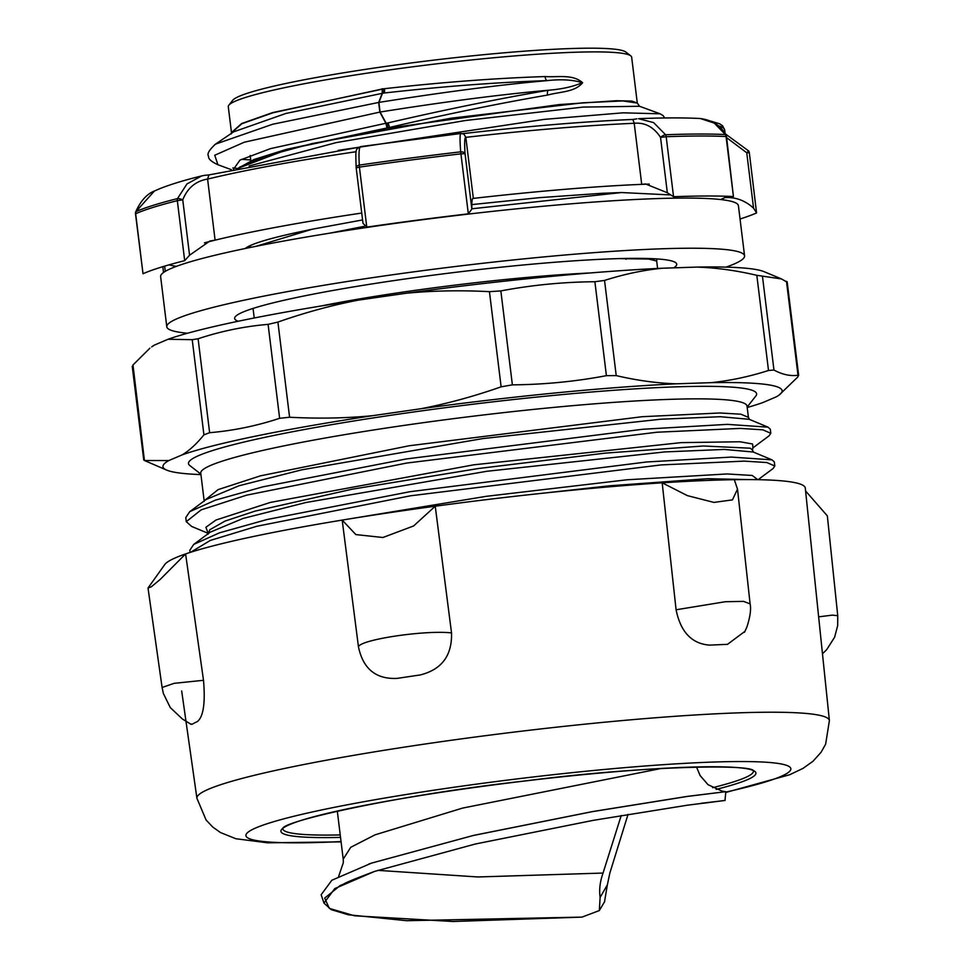 <?xml version="1.0" encoding="UTF-8"?>
<svg xmlns="http://www.w3.org/2000/svg" width="970" height="970" viewBox="0 0 970 970"><rect width="100%" height="100%" fill="white"/><g stroke="black" fill="none" stroke-linecap="round" stroke-linejoin="round"><path stroke-width="1.45" d="M245.192 248.514A205.41 17.399 -7 0 1 301.67 231.454L312.207 229.223L256.116 246.283M190.059 552.451L189.793 550.293L193.745 544.4L219.45 532.845L266.895 519.556L409.898 491.717M190.714 552.233L210.332 540.423L256.929 526.237L410.54 495.791L660.97 464.933L744.281 461.126L766.809 462.532L774.812 466L773.078 468.534L758.091 479.689M410.043 491.693L646.638 461.975L731.38 457.076L772.059 459.865L774.315 461.914L774.812 466M208.15 533.33L191.648 526.443L186.276 521.666L185.779 517.58L189.732 511.687L215.437 500.132L262.882 486.843L405.884 459.016M186.276 521.666L201.202 509.832L246.671 495.149L406.527 463.078L656.957 432.232L740.255 428.413L762.796 429.819L770.798 433.299L769.064 435.833L752.72 447.995M239.784 167.034L290.345 148.592L389.479 127.458C446.164 114.254 498.859 103.45 547.541 95.072C560.539 91.592 574.907 92.198 582.63 82.717C572.603 73.926 558.623 77.442 545.079 76.557C495.537 78.194 442.005 82.244 384.508 88.694L272.691 112.581L241.603 123.554L231.478 132.599L228.289 106.736A203.203 17.217 -7 0 1 228.835 105.197A203.203 17.217 -7 0 1 380.337 71.222A203.203 17.217 -7 0 1 630.755 55.848A203.203 17.217 -7 0 1 631.664 57.206L637.241 102.662M238.753 168.137L263.67 156.691L311.976 143.608L451.292 118.17L582.873 102.796L622.764 100.941L637.326 103.062L631.785 101.062L616.302 100.722L559.181 104.578L387.394 128.246L287.581 149.344L238.317 168.234M247.265 248.077L249.957 245.713M590.39 272.958A203.203 17.217 173 0 0 407.388 291.461A203.203 17.217 173 0 0 320.524 306.096M619.127 258.602L648.712 259.051L656.69 261.027L657.599 268.472M250.163 245.616L247.338 248.065M204.161 500.799L218.104 489.62L260.445 475.833L409.219 445.751L642.322 416.7L719.898 412.978L740.91 414.202L748.404 417.355L749.519 419.452M604.516 901.833L607.365 884.81L600.115 897.432L599.327 910.563L581.988 917.111L406.697 920.7L348.23 914.759L331.243 909.642L323.956 903.118L334.783 888.581L374.553 871.424L475.409 843.997L593.373 820.329L687.354 805.209L725.002 800.468L725.803 791.702M725.063 800.48L701.14 803.305M600.115 897.432C599.024 889.757 600.006 881.645 603.049 873.061L477.883 876.965L377.73 870.345M628.039 814.376L609.839 873.085L607.378 884.798M603.049 873.061L621.224 815.503M324.004 903.106L321.143 894.764L331.837 880.251L371.534 863.106L473.202 835.51L592.282 811.66L687.33 796.443L725.73 791.678L687.209 796.406L592.464 811.587L473.578 835.4L371.522 863.118M231.284 133.836L231.49 132.732L241.882 123.711L273.043 112.75L382.228 88.998L382.228 93.338L378.664 102.444L379.852 112.083L385.89 123.263L387.018 127.979L286.514 149.331L254.043 159.492L238.038 168.295M248.89 246.222L246.962 248.138M656.69 261.027L648.76 258.784L626.135 258.444M653.319 259.257L654.641 258.784M382.192 88.731A5.068 1.188 80 0 1 382.228 88.998L384.278 93.011C442.55 86.439 496.798 82.317 547.031 80.631C560.878 79.079 572.615 79.746 582.267 82.656C573.415 86.597 562.054 89.143 548.171 90.271C501.599 94.381 445.57 101.632 380.094 112.035L380.07 111.986A5.068 3.468 -55.6 0 1 379.852 112.083L379.852 112.083A5.068 4.159 151.7 0 0 380.094 112.035L386.157 123.214A5.068 4.159 -28.3 0 1 385.89 123.263L270.484 148.628L239.978 160.123L233.479 169.265M382.228 93.338L382.216 93.35A5.068 4.583 17.8 0 1 382.483 93.302A5.068 4.559 -158.6 0 0 382.216 93.35L285.871 113.466L233.588 131.859L214.564 144.785M664.741 117.976L663.068 115.563L660.085 113.793L639.557 106.276L583.225 107.076L465.539 120.486L336.008 142.651L249.12 166.003M626.05 258.444L626.147 258.954A5.068 4.316 -92.4 0 0 626.183 259.22M625.626 259.051A5.068 4.147 109 0 1 625.65 258.444M547.541 95.072A5.068 2.886 -99.9 0 1 548.171 90.271C498.762 98.722 445.339 109.61 387.903 122.935L387.018 127.979A5.068 1.188 80 0 1 387.054 128.246M389.479 127.458A5.068 1.091 -103.4 0 0 387.903 122.935L386.157 123.226L387.066 125.373A5.068 1.055 -111 0 1 388.109 127.87M383.186 88.755A5.068 1.237 -87.3 0 1 382.907 91.119L382.483 93.302L384.278 93.011A5.068 1.152 83.6 0 0 384.508 88.694M247.665 247.993L251.485 245.034M380.07 111.986L378.894 102.493A5.068 2.934 -121.5 0 0 378.664 102.444A5.068 4.559 21.4 0 1 378.906 102.408C444.418 91.98 500.447 84.729 546.995 80.643A5.068 2.849 88.3 0 1 545.079 76.557M378.894 102.493L382.483 93.314M471.82 204.597L539.259 197.662L602.249 193.272L621.503 192.545L669.785 194.885M673.895 196.704L674.659 197.831M621.43 192.557L471.844 208.78M364.344 226.325L329.958 233.127M312.207 229.223L362.574 219.923M406.018 458.992L642.625 429.274L727.367 424.363L768.034 427.164L770.301 429.201L770.798 433.299M204.149 500.799L200.754 473.142A275.177 23.316 -7 0 1 406.672 425.03A275.177 23.316 -7 0 1 747.021 406.066L748.404 417.367M747.143 407.048L755.848 395.99A286.211 24.25 173 0 0 469.589 404.635A286.211 24.25 173 0 0 189.756 465.503L200.875 474.124M747.191 407.509A311.891 26.42 173 0 0 762.856 402.562L776.267 396.839A311.891 26.42 173 0 0 779.213 394.972A311.891 26.42 173 0 0 710.852 382.665L676.381 383.817A311.891 26.42 173 0 0 420.543 408.794L372.674 415.681A311.891 26.42 173 0 0 182.251 454.833L168.841 460.556A311.891 26.42 173 0 0 166.828 470.159A311.891 26.42 173 0 0 200.935 474.585M630.755 55.848L625.868 52.053A198.789 16.842 173 0 0 427.394 60.904A198.789 16.842 173 0 0 232.667 100.334L228.835 105.197M154.642 344.98L151.684 346.86A311.891 26.42 -7 0 1 154.642 344.98L168.052 339.257A311.891 26.42 -7 0 1 358.476 300.106L406.357 293.219A311.891 26.42 -7 0 1 662.195 268.241L696.654 267.089A311.891 26.42 -7 0 1 764.081 271.673L781.529 278.948L756.818 275.31C736.012 270.436 715.957 267.696 696.654 267.089M358.476 300.106C332.031 305.186 305.174 312.51 277.905 322.076L268.096 324.368C244.416 326.369 221.087 331.158 198.098 338.76L192.23 339.682L168.052 339.257M662.195 268.241C643.195 270.145 623.977 274.207 604.54 280.427L594.877 281.736C563.182 281.991 531.839 285.059 500.847 290.915L489.438 291.667C460.811 290.139 433.117 290.66 406.357 293.219M786.246 281.688L781.529 278.948M132.902 366.587L132.975 364.975L149.889 348.194M182.251 454.833C189.55 450.407 196.764 443.739 203.918 434.851L209.629 432.693C233.309 430.692 256.638 425.903 279.627 418.3L289.581 417.233C318.221 418.773 345.914 418.252 372.674 415.681M420.543 408.794C447 403.726 473.857 396.403 501.126 386.836L512.378 384.847C544.061 384.593 575.404 381.525 606.408 375.669L616.217 375.596C637.023 380.47 657.078 383.211 676.381 383.817M787.155 281.797L798.662 375.499L798.007 375.245L797.934 376.857L779.213 394.972M710.852 382.665C729.84 380.761 749.058 376.7 768.507 370.479L773.963 370.031C782.317 374.578 790.332 376.311 798.007 375.245L786.476 281.324M132.975 364.975L144.433 460.507L168.841 460.556M166.828 470.159L144.433 460.507M135.509 213.861L143.014 273.746L135.654 213.739A4.413 4.232 -114.1 0 1 135.897 211.654A4.413 1.2 -160.4 0 0 135.727 211.848A4.413 4.413 0 0 0 135.509 213.861L135.654 213.739A319.724 27.087 -7 0 1 177.328 200.657L182.76 199.856C187.44 188.022 195.722 181.087 207.592 179.05L215.097 240.148A286.647 24.286 -7 0 1 361.725 213.048M176.419 266.35A286.647 24.286 -7 0 1 169.083 264.834M727.367 196.279A286.647 24.286 -7 0 1 724.869 197.613A286.647 24.286 -7 0 1 720.601 199.529M356.16 167.725A4.413 4.413 0 0 0 356.184 167.883L362.998 223.294L366.781 227.125L359.409 167.119A4.413 1.103 -98.3 0 1 359.3 165.106A4.413 2.401 176 0 0 356.16 167.664A4.413 2.401 176 0 0 356.184 167.858L359.409 167.119A319.724 27.087 -7 0 1 460.956 153.842L465.054 153.684C464.351 142.832 464.606 137.376 465.83 137.316L473.336 198.401A286.647 24.286 -7 0 1 641.716 184.361L634.21 123.263C644.977 122.329 653.756 127.034 660.534 137.364L666.184 136.721A4.413 3.128 -92.1 0 0 665.578 134.745A4.413 1.528 148.6 0 0 660.534 137.364L667.336 192.751L673.556 196.716A319.724 27.087 -7 0 1 733.429 196.534L726.518 136.637A4.413 4.413 0 0 0 725.912 134.878A4.413 1.528 148.6 0 0 725.354 134.551A319.203 27.039 173 0 0 665.578 134.745L653.635 122.608L638.563 118.692M726.651 137.667L746.754 152.787L749.337 152.811A4.413 4.413 0 0 0 748.67 150.968L746.754 152.787L753.557 208.174L756.564 212.939A319.724 27.087 -7 0 1 740.037 219.002M749.337 152.811L756.564 212.939M636.878 118.813L633.095 119.443C584.789 121.456 527.789 126.221 462.072 133.714M462.738 133.654A282.234 23.91 173 0 1 632.876 119.48L634.21 123.263M143.014 273.746A319.724 27.087 -7 0 1 184.688 260.663L177.328 200.657A4.413 3.65 -104.2 0 1 177.498 198.583A319.203 27.039 173 0 0 135.897 211.654L154.424 191.005C146.822 194 140.589 200.948 135.727 211.848A4.413 1.2 -160.4 0 0 135.739 212.139M184.688 260.663L189.562 255.231L182.76 199.856A4.413 1.2 -160.4 0 0 177.498 198.583L186.943 183.96L201.627 175.946L204.767 175.315L201.663 175.934C184.749 180.068 170.829 184.3 159.856 188.653L154.424 190.993M366.781 227.125A319.724 27.087 -7 0 1 468.328 213.849L460.677 151.841A319.203 27.039 173 0 0 359.3 165.106C358.621 153.078 359.082 146.919 360.67 146.603M468.328 213.849L471.856 209.059L465.054 153.684A4.413 2.401 176 0 0 460.677 151.841C459.78 139.85 459.865 133.739 460.92 133.496L463.708 134.054M362.998 223.294L356.184 167.883M465.83 137.303L463.951 134.2M207.592 179.05L208.926 174.927M208.926 174.939L204.549 175.352M753.557 208.174C745.166 200.487 735.599 196.958 724.869 197.613M638.599 118.679C663.371 117.697 683.947 117.649 700.328 118.522L714.32 123.129L725.354 134.551A4.413 3.953 -87.2 0 1 726.057 136.527L726.518 136.637M667.336 192.751L645.559 183.96L641.716 184.361A286.647 24.286 -7 0 1 649.233 184.07M473.336 198.401C472.16 197.795 471.662 201.336 471.856 209.059M204.44 242.852A286.647 24.286 -7 0 1 215.097 240.148L209.835 241.045L189.562 255.231M166.791 326.793L160.632 276.632A291.061 24.65 -7 0 1 446.515 216.698A291.061 24.65 -7 0 1 738.412 205.688L744.572 255.85A291.061 24.65 173 0 0 452.675 266.847A291.061 24.65 173 0 0 166.791 326.793A291.061 24.65 173 0 0 187.513 333.243M238.232 321.24A222.7 18.866 -7 0 1 234.643 318.463A222.7 18.866 -7 0 1 453.378 272.594A222.7 18.866 -7 0 1 676.72 264.179A222.7 18.866 -7 0 1 673.738 267.853M726.033 267.126A291.061 24.65 173 0 0 738.897 261.706A291.061 24.65 173 0 0 744.572 255.85M148.022 588.014L151.32 586.801L160.111 579.502L185.597 553.931L203.506 680.297L174.127 683.329L162.099 687.487L148.022 588.014L164.924 564.334A323.022 27.366 -7 0 1 185.597 553.931A323.022 27.366 173 0 1 342.18 520.09A323.022 27.366 -7 0 1 435.239 506.207A323.022 27.366 173 0 1 662.183 482.817A323.022 27.366 -7 0 1 734.314 479.689A323.022 27.366 173 0 1 805.294 488.092L829.398 720.601A318.621 26.99 173 0 0 509.868 732.605A318.621 26.99 173 0 0 196.91 798.261L181.681 690.979M805.597 490.965L827.349 515.894L837.74 615.707M744.996 631.312L727.476 644.359A319.918 27.099 173 0 0 709.749 645.135C691.84 643.85 680.625 632.064 676.09 609.778L662.183 482.817L687.39 495.634L713.932 502.411L732.435 499.877L737.503 489.159L734.314 479.689M358.451 646.808L342.18 520.09L355.844 534.579L382.92 537.501L413.596 525.97L435.239 506.207L451.523 632.913C425.248 629.87 360.258 639.569 358.451 646.808C363.071 668.888 375.996 679.424 397.227 678.382A319.918 27.099 173 0 1 420.095 674.974C441.702 669.615 452.178 655.599 451.523 632.913M203.506 680.297C205.446 702.959 203.409 716.721 197.371 721.583A319.918 27.099 173 0 0 192.23 724.226L190.447 723.911M744.523 632.258L746.888 627.056C750.174 616.871 751.253 609.148 750.125 603.886L743.529 601.388L725.427 601.715L676.09 609.778M822.475 653.78L826.695 649.645L834.624 637.193L837.68 625.589L837.753 615.707L832.333 615.125L818.644 616.859M543.782 493.112L609.257 485.825L707.409 478.707L748.743 479.592M208.101 534.167L209.823 529.729L225.016 521.096L255.025 511.129L351.977 489.244L478.392 468.522L605.244 453.123L703.395 445.994L750.307 448.201L752.417 450.056L752.987 447.764M344.968 519.629L486.431 496.3L627.141 479.774L727.088 473.954L752.199 475.458L757.825 479.689M208.089 533.112L205.907 527.268L216.007 520.017L270.387 502.411L473.724 464.824L681.134 442.635L739.952 441.762L752.562 443.981L752.95 447.813M193.745 544.4L210.102 532.227L243.082 518.441L305.938 502.508L486.843 471.287L664.814 451.923L724.311 449.425L753.241 452.02L772.059 459.865M189.732 511.687L206.089 499.526L239.069 485.74L301.925 469.795L482.83 438.573L660.8 419.222L720.298 416.712L749.228 419.307L768.034 427.164M581.988 917.111L453.014 921.5L354.462 915.777L329.327 908.393L324.683 898.111L340.203 885.513L374.553 871.424M724.784 800.456L703.796 803.196M368.77 864.064L371.765 863.033M343.271 859.068L350.728 847.307L375.026 834.843L462.52 808.107L661.116 768.482M378.664 102.444L272.667 124.245L215.485 144.142C209.108 150.01 206.816 154.024 208.574 156.206C208.113 158.813 211.242 161.663 217.959 164.754L231.43 169.702M241.469 159.322L250.721 159.941M660.073 113.805L623.007 112.823L544.243 119.371L338.275 150.362M379.852 112.083L244.27 142.214L214.722 155.248L217.935 164.742M232.848 167.943L237.238 168.465M773.963 370.031L762.432 276.111M756.818 275.31L768.507 370.479M616.217 375.596L604.54 280.427M512.378 384.847L500.847 290.915M594.877 281.736L606.408 375.669M489.438 291.667L501.126 386.836M289.581 417.233L277.905 322.076M209.629 432.693L198.098 338.76M268.096 324.368L279.627 418.3M192.23 339.682L203.918 434.851M673.556 196.716L666.184 136.721A319.724 27.087 -7 0 1 726.057 136.527L733.429 196.534M465.842 137.352A286.647 24.286 -7 0 1 634.21 123.299M207.592 179.098A286.647 24.286 -7 0 1 356.148 151.708M718.079 125.724A286.647 24.286 -7 0 1 724.663 129.907L722.601 125.833L719.716 123.82L710.889 121.153M165.276 271.37L164.633 266.132M340.24 834.928A237.032 20.079 -7 0 1 282.888 828.974M753.411 771.211A237.032 20.079 -7 0 1 712.574 787.688M716.151 789.386A239.238 20.261 173 0 0 666.499 768.167A239.238 20.261 173 0 0 346.278 809.101A239.238 20.261 173 0 0 340.543 837.389M725.766 792.102A274.522 23.256 173 0 0 695.381 762.796A274.522 23.256 173 0 0 311.37 812.181A274.522 23.256 173 0 0 341.052 841.584M253.049 308.424L254.225 317.99M208.174 533.476L207.956 532.857M753.532 452.153L752.417 450.056M204.088 501.454L204.149 500.762M599.314 910.563L604.746 901.457M342.604 885.028L342.592 885.028C342.022 884.131 352.777 879.56 374.856 871.327M343.089 858.195L337.305 811.065M343.186 858.207L343.344 862.609L338.639 876.419M696.521 766.991L700.073 775.515L708.052 784.706L722.226 791.18L725.621 791.653M656.678 260.784L656.932 258.929M637.326 103.087L639.557 106.276M250.175 155.467L250.83 160.802M132.247 366.333L143.754 460.035M725.196 133.751L748.67 150.968M460.859 133.484L360.573 146.603C355.529 149.816 355.493 147.052 356.16 167.664M358.815 147.246L208.562 174.976M700.304 118.522C712.271 120.159 720.807 125.603 725.912 134.878M163.542 272.497L162.814 266.677M725.123 133.642L724.663 129.907M282.876 828.889L282.864 829.023C277.578 822.317 396.548 795.145 524.006 781.092C645.523 765.354 756.6 763.984 753.447 771.247M162.099 687.487L163.372 693.489L170.296 707.603L182.421 719.025L191.09 724.335M750.113 603.886L737.515 489.147M725.73 792.478L789.628 774.751L802.99 768.398L812.993 761.268L821.02 752.344L825.628 744.22L829.398 720.601M196.91 798.261L206.089 820.002L212.757 827.058L220.481 832.551L235.868 838.735L267.684 842.821L341.088 841.863"/></g></svg>
